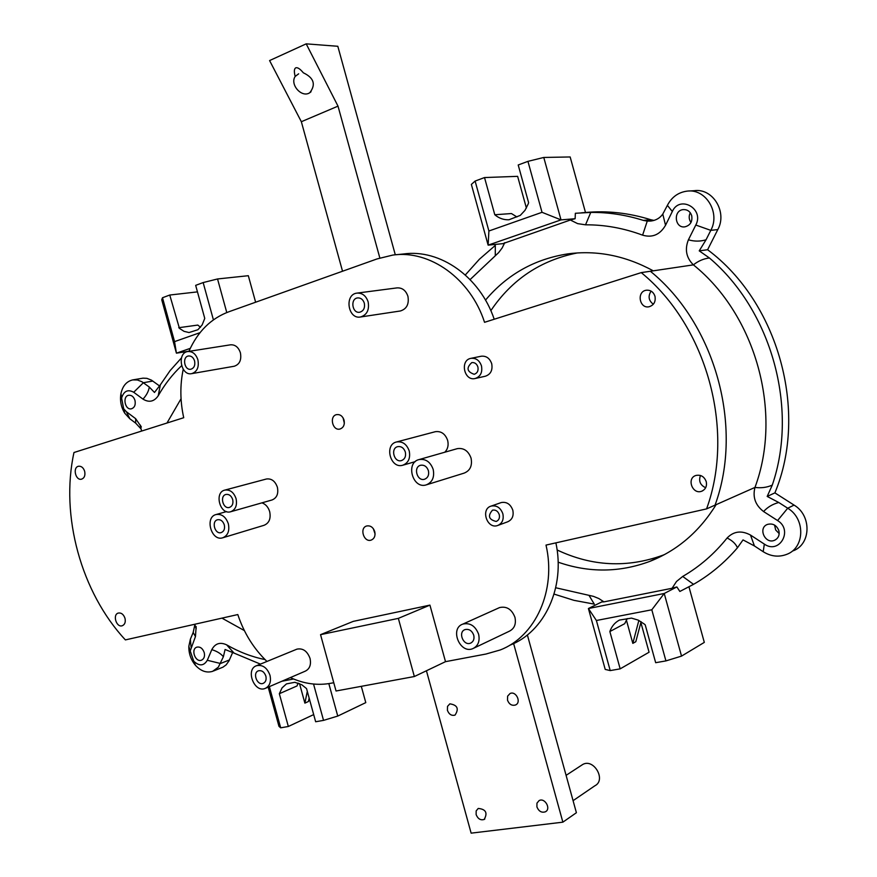 <?xml version="1.0" encoding="UTF-8"?>
<svg xmlns="http://www.w3.org/2000/svg" width="877" height="877" viewBox="0 0 877 877"><rect width="100%" height="100%" fill="white"/><g stroke="black" fill="none" stroke-linecap="round" stroke-linejoin="round"><path stroke-width="1.32" d="M342.534 271.234L301.348 121.717L338.007 106.139L379.84 257.959M181.583 365.742C172.484 374.326 164.69 384.345 158.211 395.801C154.111 401.677 149.024 402.784 142.984 399.123L133.71 392.26C127.845 389.081 123.81 391.01 121.596 398.059L123.679 408.781L126.42 411.762L135.628 418.647L141.361 427.022L140.123 424.896L141.592 431.067M221.947 618.132L244.354 630.574M181.057 398.739L166.981 423.021M194.782 624.26L196.141 629.028L196.141 626.529L195.461 636.538L190.21 650.964L193.784 661.258C199.32 666.356 203.826 666.027 207.301 660.271L211.795 649.66C215.139 643.444 220.083 641.843 226.617 644.836C238.982 651.973 251.787 656.884 265.04 659.57M513.626 643.565L562.87 822.166L471.135 833.15L426.43 670.762M555.722 587.754L593.499 596.371L598.892 598.574L603.924 601.863L672.089 588.27L676.507 581.484L682.701 576.441C699.539 566.706 714.338 553.891 727.099 538.007C733.687 531.21 741.482 530.223 750.504 535.058L764.338 544.102C779.401 554.801 793.488 530.07 777.581 520.554L763.593 511.543C755.36 505.185 752.488 497.149 754.965 487.426C761.225 488.237 766.991 487.469 772.275 485.102L767.189 496.426L778.765 502.499C772.604 504.132 767.55 507.147 763.593 511.543M653.277 270.829C625.422 255.678 596.941 250.033 567.847 253.881C534.63 259.044 507.18 274.446 485.496 300.109M558.123 562.168C588.84 572.867 619.37 572.626 649.693 561.433C677.219 550.613 699.353 531.692 716.103 504.659M688.412 239.805C694.452 241.548 700.328 241.537 706.051 239.772L699.232 250.855L709.416 257.981C703.672 258.649 698.322 260.951 693.389 264.865C686.252 257.761 684.597 249.408 688.412 239.805L695.801 225.038C704.582 208.858 679.774 194.716 672.319 211.478L665.533 225.268C660.03 234.707 652.378 237.996 642.6 235.157C623.733 228.152 604.713 224.709 585.54 224.819L577.625 223.624L570.346 220.017L575.126 218.713L575.356 213.275L590.758 212.42C608.342 212.234 625.871 214.898 643.356 220.401L650.778 219.721C628.952 212.914 607.191 210.502 585.496 212.497L570.16 156.961L543.773 157.454L561.017 219.886L488.127 245.143L471.366 184.422L475.115 181.068L488.895 231.002L488.127 245.143L502.872 243.653L570.346 220.017M504.768 242.666L502.126 248.016L498.618 252.631L470.105 279.577M134.981 400.405C133.732 396.766 131.66 395.056 128.766 395.253C122.155 396.13 124.918 410.37 131.397 408.803C134.598 407.662 135.792 404.867 134.981 400.405M204.231 652.598C202.675 648.377 200.23 646.557 196.908 647.138C190.495 648.947 195.253 662.672 201.447 660.206C204.089 658.945 205.021 656.413 204.231 652.598M691.712 215.676C690.232 211.478 687.415 209.45 683.26 209.603C672.922 210.381 674.698 228.568 684.926 226.836C690.342 225.367 692.6 221.64 691.712 215.676M778.875 530.684C776.627 525.18 772.823 523.087 767.463 524.413C757.651 527.855 765.128 544.584 774.555 540.276C778.337 538.346 779.785 535.156 778.875 530.684M476.134 814.59C477.91 818.91 480.596 820.532 484.203 819.447C487.842 812.858 485.858 809.186 478.228 808.441L476.167 810.907L476.134 814.59M447.413 710.326L447.522 706.38L449.857 703.836C457.454 705.031 459.175 708.78 455.031 715.106C451.567 715.983 449.035 714.393 447.413 710.326M507.498 700.164C509.186 704.363 511.85 705.974 515.49 704.998C521.738 702.521 516.016 690.528 510.03 693.532L507.619 696.152L507.498 700.164M536.91 806.895L536.954 803.157L539.059 800.624C544.77 797.237 551.414 808.912 545.406 811.795C541.613 813.001 538.774 811.357 536.91 806.895M562.87 822.166L576.397 812.716L527.373 634.948M338.007 106.139L306.194 43.85L337.82 46.284L395.297 254.801M490.824 310.666C511.894 279.445 540.747 260.206 577.362 252.938M664.711 554.472L662.716 555.262C627.044 568.153 591.843 566.389 557.103 549.967M774.577 525.082L775.652 529.96L779.193 533.589M690.276 212.738C688.631 216.17 688.862 219.425 690.977 222.495M213.528 670.982L222.977 667.156L226.167 664.843L229.072 660.743L232.679 652.4M159.592 386.001L151.403 380.114L146.854 378.338L143.017 378.162L132.778 379.894L137.382 379.971L141.942 381.758L149.298 387.053L154.484 392.468L160.359 384.795L158.211 395.801M328.831 683.621L337.755 716.071L365.786 702.62L361.302 686.329M255.624 302.225L248.323 275.707L217.54 278.963L226.77 312.53M195.461 636.538L193.17 632.481L194.76 625.224M142.984 399.123C146.58 395.187 148.684 391.164 149.298 387.053M213.407 319.853L203.157 282.569L217.54 278.963M174.556 341.624L176.42 353.168L161.741 299.748L162.497 297.742L174.556 341.624L200.044 332.657M190.265 348.366L176.42 353.168L188.983 351.195M269.36 686.636L280.684 727.822L278.963 726.32L268.198 687.14M293.576 678.995L281.813 681.265M337.755 716.071L323.536 720.379L313.549 684.049M140.769 428.634L135.694 423.152L135.628 418.647M226.617 644.836L234.071 653.102L225.082 649.495L223.383 656.741C220.774 653.551 216.904 651.194 211.795 649.66M309.153 698.092L308.452 701.501L304.889 703.124L299.517 683.6M304.889 703.124L307.301 691.35M323.536 720.379L315.654 721.749L306.544 688.598L301.809 684.784L294.847 682.295L286.45 683.907L282.054 687.897L279.335 693.718L297.029 685.946L298.07 683.04M203.157 282.569L195.67 285.365L204.758 318.406L202.148 324.918L197.917 329.719L189.037 332.547L184.038 331.342L179.434 328.36L169.754 295.034L162.497 297.742M178.733 327.713L197.807 325.071L200.493 327.242M135.694 423.152L129.84 418.767L124.786 413.253C121.037 407.136 119.754 400.548 120.949 393.499C122.692 385.836 126.628 381.298 132.778 379.894M223.383 656.741L218.318 667.2L212.596 671.354C206.523 673.141 200.8 671.113 195.428 665.281C190.868 659.756 188.676 653.431 188.84 646.305L190.375 639.201L193.17 632.481M280.684 727.822L288.336 726.485L279.335 693.718M169.754 295.034L197.468 291.877M288.336 726.485L313.692 714.591M260.447 664.119L234.071 653.102M160.359 384.795L170.16 370.543L181.451 357.937M651.808 609.789L664.229 593.488L681.528 656.106L665.928 660.907L651.808 609.789L596.393 620.499L610.217 670.587L620.16 668.855L649.068 652.225L640.868 622.527M526.397 208.068L517.627 176.343L484.521 177.56L475.115 181.068M681.528 656.106L704.308 642.392L688.96 586.856M793.312 550.767C811.148 544.102 811.707 515.369 794.069 505.097L774.895 492.874L767.189 496.426M774.895 492.874C808.704 411.85 778.327 302.258 707.607 249.737L717.803 229.588C727.548 212.113 712.837 187.963 694.266 190.693L688.829 191.022M654.001 220.412L650.778 219.721M642.6 235.157L647.259 221.114L650.975 221.026C656.073 220.335 660.008 218.022 662.782 214.087L665.533 225.268M488.895 231.002L542.019 212.311L561.017 219.886L575.126 218.713M542.019 212.311L527.943 161.357L543.773 157.454M596.393 620.499L588.412 608.517L664.229 593.488L676.869 586.932L679.85 591.46L693.543 584.334C709.953 574.939 724.599 562.76 737.458 547.785C735.759 543.817 732.306 540.55 727.099 538.007M610.217 670.587L605.218 669.414L588.412 608.517L601.775 601.929L603.924 601.863M750.504 535.058L754.428 545.954L743.027 539.903L737.458 547.785M672.319 211.478L667.386 205.35L662.782 214.087M647.27 221.114L643.356 220.401M641.087 621.683L635.803 641.723L632.821 643.367L626.364 619.973M632.821 643.367L638.862 620.434M665.928 660.907L655.667 662.694L645.231 624.884L644.299 624.062L638.182 620.105L631.484 618.11L619.436 620.072C614.854 622.538 611.653 626.364 609.855 631.539L624.698 623.69L627.23 618.581M527.943 161.357L518.208 164.986L528.612 202.675L528.239 203.848L525.005 210.327L520.269 215.402L508.912 219.776C503.705 219.974 498.991 218.296 494.792 214.755L484.521 177.56M494.792 214.755L511.444 213.549L516.904 216.948M778.765 502.499L787.71 508.221C805.47 518.592 804.922 547.566 786.976 554.264C778.929 557.399 771.004 556.555 763.198 551.71L754.428 545.954M707.607 249.737L699.232 250.855M667.386 205.35C671.738 197.051 678.305 192.315 687.086 191.131C705.777 188.38 720.587 212.738 710.798 230.366L706.051 239.772M620.16 668.855L609.855 631.539M589.059 595.461L594.299 604.132L573.931 600.339L554.078 594.091M581.528 212.804L585.496 212.497M465.314 274.961L479.412 259.219L495.297 245.407L495.275 255.645M672.089 588.27L676.869 586.932M754.965 487.426C782.909 412.694 755.831 314.975 693.389 264.865L650.372 271.256C715.281 324.008 743.773 426.891 715.051 505.13L754.965 487.426M709.416 257.981C771.541 310.568 798.651 408.386 772.275 485.102M343.06 417.825L344.354 423.284L343.06 417.825M373.306 528.634L375.071 533.918L373.306 528.634M700.46 475.477C698.487 481.078 700.219 485.156 705.667 487.733C700.219 485.156 698.487 481.078 700.46 475.477M651.096 291.12C647.862 296.207 648.607 300.581 653.321 304.242C648.607 300.581 647.862 296.207 651.096 291.12M295.187 76.42L294.782 74.753C294.014 70.894 294.343 68.592 295.768 67.836C297.566 67.222 300.087 68.877 303.332 72.791C313.9 77.856 316.06 84.488 309.822 92.699C301.896 98.29 289.585 84.609 295.187 76.42L298.651 73.821M301.348 121.717L269.59 60.568L306.194 43.85M445.505 661.664L414.35 676.529L398.344 618.373L429.927 605.119L445.505 661.664L485.924 654.045L500.12 650C535.551 636.581 556.544 590.462 546.009 545.088L706.577 508.89L715.051 505.13C743.773 426.891 715.281 324.008 650.372 271.256L641.251 272.615L484.542 322.308C470.521 278.656 429.818 249.704 392.852 255.064L377.033 258.934L229.325 311.598C211.204 318.198 197.742 331.451 188.917 351.348M706.577 508.89C735.452 429.916 706.665 325.926 641.251 272.615M494.211 319.25C479.949 276.683 439.925 248.739 403.552 253.979L395.944 254.747M266.959 661.444C253.661 648.64 243.938 633.008 237.81 614.558L125.389 639.903C81.123 592.37 60.107 515.698 73.975 452.51L183.721 417.715C180.092 401.249 179.928 385.102 183.227 369.283M290.364 677.581C304.122 683.928 317.836 685.781 331.506 683.139L333.764 682.723M84.663 471.3C83.414 467.671 81.375 465.994 78.579 466.246C72.418 467.255 75.521 480.837 81.528 479.182C84.411 478.075 85.453 475.444 84.663 471.3M344.058 420.127C342.622 416.082 340.155 414.24 336.669 414.613C329.007 415.917 332.46 431.1 339.947 429.039C343.532 427.713 344.902 424.742 344.058 420.127M374.753 531.605C373.142 527.263 370.478 525.378 366.739 525.97C359.197 527.811 363.791 542.699 371.114 540.122C374.369 538.719 375.586 535.88 374.753 531.605M555.886 542.852C565.501 587.316 544.595 632.01 509.822 645.231M654.976 296.24C653.398 291.877 650.493 289.881 646.25 290.232C636.406 291.559 639.399 308.967 649.079 306.753C653.902 305.196 655.864 301.699 654.976 296.24M706.226 481.605C704.242 476.54 700.811 474.501 695.921 475.466C686.362 478.184 692.381 494.825 701.633 491.252C705.59 489.465 707.125 486.253 706.226 481.605M124.994 618.296C123.58 614.36 121.355 612.617 118.318 613.056C112.267 614.547 116.411 627.877 122.265 625.75C124.863 624.577 125.773 622.1 124.994 618.296M498.246 525.29L507.564 521.837C512.168 519.82 513.922 515.939 512.804 510.173C510.535 504.165 506.687 501.622 501.26 502.554L500.668 502.762M475.301 378.48L485.387 376.211C490.725 374.336 492.83 370.16 491.701 363.703C489.739 358.233 486.253 355.744 481.254 356.226L470.96 358.342C459.658 360.118 464.065 381.374 475.137 378.513C480.508 376.628 482.613 372.418 481.473 365.895C479.489 360.37 475.992 357.86 470.96 358.342M474.029 648.059L509.263 631.254C514.426 628.656 516.323 624.007 514.942 617.309C511.795 609.263 506.676 606.018 499.572 607.575L498.509 608.046M265.841 688.149L305.207 671.19C309.724 668.965 311.335 664.7 310.03 658.386C307.279 651.074 302.916 647.993 296.941 649.144L296.294 649.408M426.726 484.74L464.097 473.131C470.149 470.697 472.473 465.698 471.059 458.134C468.384 450.899 463.812 447.741 457.334 448.64L456.873 448.761M223.01 537.711L263.999 525.312C269.14 523.185 271.037 518.636 269.688 511.675C268.285 507.125 265.698 504.187 261.949 502.85M360.513 316.992C347.917 319.59 344.135 294.42 356.95 293.115C362.289 292.83 366.027 295.746 368.132 301.841C369.491 309.91 366.948 314.964 360.513 316.992L400.394 310.973C406.709 308.989 409.219 304.111 407.926 296.305C405.876 290.419 402.225 287.612 396.985 287.897L357.18 293.082M191.668 373.646L234.225 366.246C239.607 364.426 241.668 359.954 240.408 352.806C238.478 347.193 235.168 344.529 230.498 344.814L187.788 351.534C176.705 352.828 180.794 376.112 191.668 373.646C197.139 371.793 199.211 367.178 197.895 359.8C195.9 354.001 192.534 351.249 187.788 351.534M230.892 511.686L271.947 500C276.814 498.037 278.634 493.795 277.384 487.239C275.192 481.122 271.541 478.371 266.455 478.995L266.213 479.061M444.792 452.225C447.818 449.134 448.772 445.187 447.643 440.364C445.253 433.841 441.153 430.947 435.343 431.692L435.014 431.78M429.927 605.119L353.267 621.365L320.543 634.663L336.044 690.999L414.35 676.529M398.344 618.373L320.543 634.663M405.338 452.028C403.869 447.983 401.348 446.174 397.785 446.634C390.21 448.147 394.014 462.837 401.403 460.6C404.834 459.252 406.15 456.402 405.338 452.028M409.23 450.964C406.764 444.2 402.576 441.197 396.645 441.942C383.962 444.453 390.309 469.02 402.675 465.259C408.397 463.012 410.579 458.243 409.23 450.964M236.066 498.64C237.36 505.393 235.529 509.778 230.596 511.773C219.908 515.084 213.933 492.249 224.918 490.079C230.092 489.465 233.797 492.315 236.066 498.64M232.701 499.561C233.468 503.617 232.372 506.237 229.412 507.432C223.021 509.405 219.447 495.746 226.014 494.442C229.116 494.058 231.342 495.768 232.701 499.561M194.584 360.929C193.389 357.454 191.372 355.799 188.522 355.974C181.901 356.764 184.345 370.686 190.846 369.228C194.124 368.121 195.374 365.347 194.584 360.929M364.317 303.146C365.128 307.98 363.604 311.006 359.734 312.223C352.203 313.758 349.945 298.706 357.597 297.917C360.809 297.742 363.045 299.485 364.317 303.146M224.304 524.874C222.933 521.048 220.697 519.337 217.595 519.743C211.127 521.113 214.854 534.641 221.147 532.613C224.03 531.429 225.082 528.842 224.304 524.874M228.349 523.799C225.871 516.882 221.826 513.79 216.213 514.503C204.462 516.97 211.225 541.526 222.637 537.82C227.845 535.661 229.752 530.991 228.349 523.799M433.194 469.436C434.663 477.252 432.317 482.416 426.156 484.915C412.618 489.267 405.229 462.519 419.151 459.548C425.762 458.649 430.443 461.938 433.194 469.436M428.414 470.708C429.226 475.027 427.921 477.877 424.501 479.259C417.046 481.626 412.979 466.904 420.642 465.259C424.293 464.744 426.891 466.564 428.414 470.708M269.984 675.279C271.333 681.802 269.721 686.187 265.128 688.456C254.111 693.104 245.187 669.118 256.643 665.676C262.705 664.536 267.145 667.737 269.984 675.279M265.863 676.09C266.608 679.697 265.72 682.12 263.177 683.369C257.104 685.913 252.181 672.703 258.496 670.795C261.839 670.16 264.295 671.925 265.863 676.09M473.744 635.211C471.947 630.596 469.042 628.732 465.029 629.598C457.63 632.032 463.429 646.272 470.554 643.148C473.47 641.69 474.534 639.048 473.744 635.211M478.623 634.246C475.367 625.915 470.127 622.527 462.87 624.084C449.408 628.458 459.921 654.341 472.867 648.618C478.129 645.976 480.048 641.186 478.623 634.246M477.899 366.97C476.748 363.758 474.709 362.3 471.793 362.596C466.125 367.825 466.926 371.727 474.205 374.293C477.329 373.196 478.557 370.763 477.899 366.97M499.265 514.635C497.939 511.105 495.68 509.614 492.512 510.162C487.513 515.862 488.741 519.622 496.196 521.464C498.903 520.291 499.923 518.011 499.265 514.635M502.85 513.769C500.559 507.695 496.689 505.13 491.23 506.062C480.3 508.868 486.987 529.39 497.588 525.531C502.225 523.514 503.979 519.59 502.85 513.769M581.374 765.358L582.679 764.514C593.74 757.98 606.5 780.081 594.891 785.759L573.076 800.668M152.839 381.057L143.379 382.712L133.71 392.26M229.434 659.942L220.5 663.494L207.301 660.271M190.375 639.201L191.043 647.116M129.84 418.767L126.42 411.762M794.069 505.097L787.71 508.221L777.581 520.554M717.803 229.588L710.798 230.366L695.801 225.038M682.701 576.441L693.543 584.334M764.338 544.102L763.198 551.71M585.54 224.819L590.758 212.42M123.679 408.781L124.786 413.253M121.596 398.059L120.949 393.499M193.784 661.258L195.428 665.281M190.21 650.964L188.84 646.305M649.693 561.433L662.716 555.262M567.847 253.881L572.626 253.321M775.761 539.64L774.555 540.276M309.822 92.699L311.05 91.745M545.406 811.795L546.097 811.335M515.49 704.998L516.093 704.669M484.203 819.447L484.795 819.063M701.633 491.252L702.51 490.879M403.091 465.139L415.249 461.642M396.645 441.942L435.343 431.692M224.918 490.079L266.455 478.995M216.213 514.503L226.507 511.587M419.151 459.548L457.334 448.64M256.643 665.676L296.941 649.144M470.554 643.148L471.179 642.852M462.87 624.084L499.572 607.575M491.23 506.062L501.26 502.554M582.679 764.514L566.093 775.345"/></g></svg>
